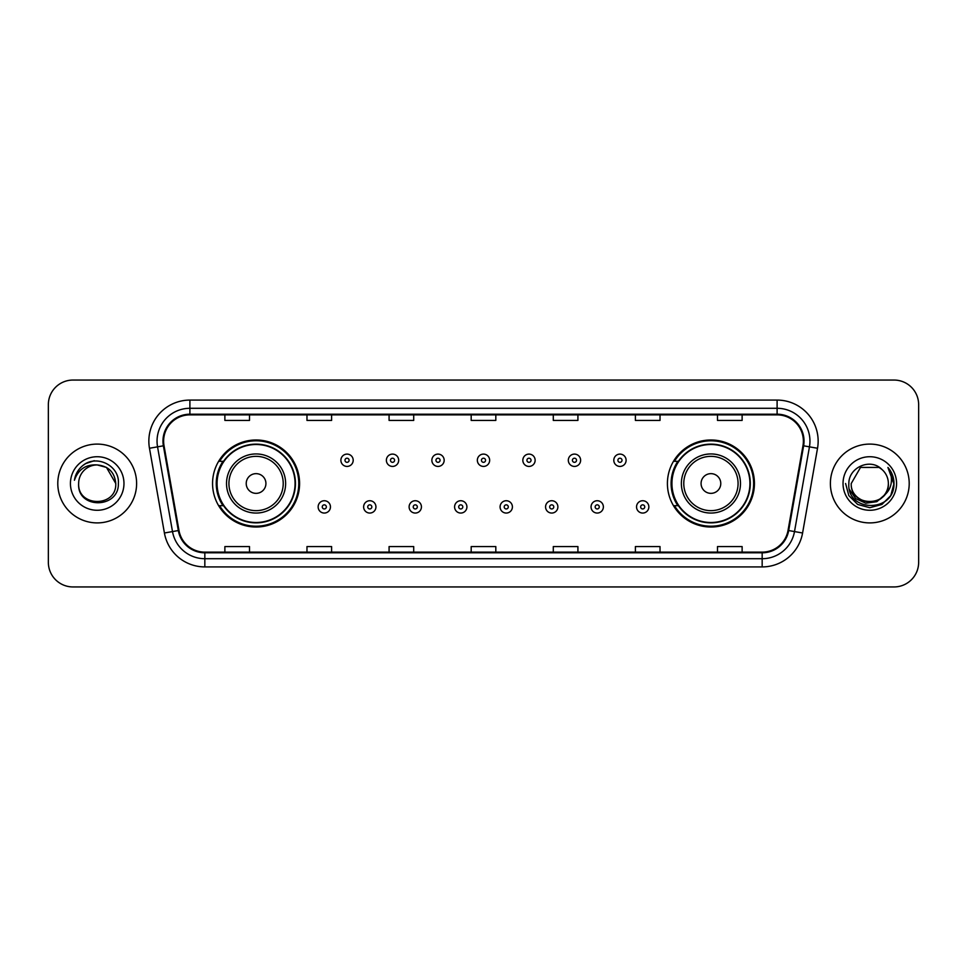 <?xml version="1.0" encoding="UTF-8"?>
<svg xmlns="http://www.w3.org/2000/svg" width="967" height="967" viewBox="0 0 967 967"><rect width="100%" height="100%" fill="white"/><g stroke="black" fill="none" stroke-linecap="round" stroke-linejoin="round"><path stroke-width="1.45" d="M667.411 483.5A43.515 43.515 0 0 0 710.926 527.015A43.515 43.515 0 0 0 754.441 483.5A43.515 43.515 0 0 0 710.926 439.985A43.515 43.515 0 0 0 667.411 483.5M212.559 483.5A43.515 43.515 0 0 0 256.074 527.015A43.515 43.515 0 0 0 299.589 483.5A43.515 43.515 0 0 0 256.074 439.985A43.515 43.515 0 0 0 212.559 483.5M222.99 505.668A39.816 39.816 0 0 1 222.99 461.332M677.843 505.668A39.816 39.816 0 0 1 677.843 461.332M48.35 404.677L48.35 562.323A24.634 24.634 0 0 0 72.984 586.945L894.016 586.945A24.634 24.634 0 0 0 918.65 562.323L918.65 404.677A24.634 24.634 0 0 0 894.016 380.055L72.984 380.055A24.634 24.634 0 0 0 48.35 404.677L48.35 562.323M57.79 483.5A39.405 39.405 0 0 0 97.208 522.905A39.405 39.405 0 0 0 136.613 483.5A39.405 39.405 0 0 0 97.208 444.095A39.405 39.405 0 0 0 57.79 483.5A39.405 39.405 0 0 0 97.208 522.905A39.405 39.405 0 0 0 136.613 483.5A39.405 39.405 0 0 0 97.208 444.095A39.405 39.405 0 0 0 57.79 483.5M830.387 483.5A39.405 39.405 0 0 0 869.792 522.905A39.405 39.405 0 0 0 909.21 483.5A39.405 39.405 0 0 0 869.792 444.095A39.405 39.405 0 0 0 830.387 483.5A39.405 39.405 0 0 0 869.792 522.905A39.405 39.405 0 0 0 909.21 483.5A39.405 39.405 0 0 0 869.792 444.095A39.405 39.405 0 0 0 830.387 483.5M163.628 441.133A26.278 26.278 0 0 1 189.895 414.867L777.105 414.867A26.278 26.278 0 0 1 802.973 445.702L788.032 530.424A26.278 26.278 0 0 1 762.165 552.133L204.835 552.133A26.278 26.278 0 0 1 178.968 530.424L164.027 445.702A26.278 26.278 0 0 1 163.628 441.133M162.964 441.133A26.931 26.931 0 0 0 163.375 445.811L178.315 530.545A26.931 26.931 0 0 0 204.835 552.798L762.165 552.798A26.931 26.931 0 0 0 788.685 530.545L803.625 445.811A26.931 26.931 0 0 0 777.105 414.202L189.895 414.202A26.931 26.931 0 0 0 162.964 441.133M149.474 448.265A41.049 41.049 0 0 1 189.895 400.084L777.105 400.084A41.049 41.049 0 0 1 817.526 448.265L802.586 532.998A41.049 41.049 0 0 1 762.165 566.916L204.835 566.916A41.049 41.049 0 0 1 164.414 532.998L149.474 448.265L157.548 446.839A32.842 32.842 0 0 1 189.895 408.292L777.105 408.292A32.842 32.842 0 0 1 809.452 446.839L794.499 531.572A32.842 32.842 0 0 1 762.165 558.708L204.835 558.708A32.842 32.842 0 0 1 172.501 531.572L157.548 446.839A32.842 32.842 0 0 1 157.053 441.133M894.016 380.055L72.984 380.055M72.984 586.945L894.016 586.945M918.65 562.323L918.65 404.677M788.685 530.545L794.499 531.572L809.452 446.839L817.526 448.265M471.183 414.867L471.183 420.427L495.817 420.427L495.817 414.867M389.085 414.867L389.085 420.427L413.707 420.427L413.707 414.867M306.974 414.867L306.974 420.427L331.608 420.427L331.608 414.867M224.876 414.867L224.876 420.427L249.51 420.427L249.51 414.867M553.293 414.867L553.293 420.427L577.915 420.427L577.915 414.867M635.392 414.867L635.392 420.427L660.026 420.427L660.026 414.867M717.49 414.867L717.49 420.427L742.124 420.427L742.124 414.867M495.817 552.133L495.817 546.573L471.183 546.573L471.183 552.133M413.707 552.133L413.707 546.573L389.085 546.573L389.085 552.133M331.608 552.133L331.608 546.573L306.974 546.573L306.974 552.133M249.51 552.133L249.51 546.573L224.876 546.573L224.876 552.133M577.915 552.133L577.915 546.573L553.293 546.573L553.293 552.133M660.026 552.133L660.026 546.573L635.392 546.573L635.392 552.133M742.124 552.133L742.124 546.573L717.49 546.573L717.49 552.133M115.762 483.5C116.898 507.445 77.505 507.445 78.641 483.5C76.913 509.44 119.195 508.847 118.361 483.5C119.799 465.756 96.748 454.248 83.089 465.332C78.267 469.188 75.378 474.168 74.423 480.248C78.254 469.358 85.845 464.257 97.208 464.934L106.479 467.424L115.762 483.5C116.898 507.445 77.505 507.445 78.641 483.5C77.505 507.445 116.898 507.445 115.762 483.5C116.898 507.445 77.505 507.445 78.641 483.5C77.505 507.445 116.898 507.445 115.762 483.5L106.479 467.424L97.208 464.934L106.479 467.424L115.762 483.5C114.662 472.222 108.473 466.034 97.208 464.934A18.566 18.566 0 0 0 78.641 483.5M70.434 483.5A26.774 26.774 0 0 0 97.208 510.274A26.774 26.774 0 0 0 123.969 483.5A26.774 26.774 0 0 0 97.208 456.726A26.774 26.774 0 0 0 70.434 483.5M83.089 465.332L85.7 463.58L94.27 460.679M265.925 483.5A9.851 9.851 0 0 0 256.074 473.649A9.851 9.851 0 0 0 246.222 483.5A9.851 9.851 0 0 0 256.074 493.351A9.851 9.851 0 0 0 265.925 483.5M285.628 483.5A29.554 29.554 0 0 0 256.074 453.946A29.554 29.554 0 0 0 226.52 483.5A29.554 29.554 0 0 0 256.074 513.054A29.554 29.554 0 0 0 285.628 483.5A29.554 29.554 0 0 1 256.074 513.054A29.554 29.554 0 0 1 226.52 483.5M295.068 483.5A38.994 38.994 0 0 0 256.074 444.506A38.994 38.994 0 0 0 217.067 483.5A38.994 38.994 0 0 0 256.074 522.494A38.994 38.994 0 0 0 295.068 483.5M298.767 483.5A42.693 42.693 0 0 1 219.582 505.668L223.546 505.668A39.369 39.369 0 0 0 295.443 483.597A39.369 39.369 0 0 0 223.546 461.332L219.582 461.332A42.693 42.693 0 0 1 298.767 483.5M720.778 483.5A9.851 9.851 0 0 0 710.926 473.649A9.851 9.851 0 0 0 701.075 483.5A9.851 9.851 0 0 0 710.926 493.351A9.851 9.851 0 0 0 720.778 483.5M740.48 483.5A29.554 29.554 0 0 0 710.926 453.946A29.554 29.554 0 0 0 681.372 483.5A29.554 29.554 0 0 0 710.926 513.054A29.554 29.554 0 0 0 740.48 483.5A29.554 29.554 0 0 1 710.926 513.054A29.554 29.554 0 0 1 681.372 483.5M749.933 483.5A38.994 38.994 0 0 0 710.926 444.506A38.994 38.994 0 0 0 671.932 483.5A38.994 38.994 0 0 0 710.926 522.494A38.994 38.994 0 0 0 749.933 483.5M753.619 483.5A42.693 42.693 0 0 1 674.434 505.668L678.399 505.668A39.369 39.369 0 0 0 750.295 483.597A39.369 39.369 0 0 0 678.399 461.332L674.434 461.332A42.693 42.693 0 0 1 753.619 483.5M888.359 483.5C889.495 507.445 850.102 507.445 851.238 483.5L860.521 467.424L879.076 467.424L881.952 469.478C870.566 457.536 848.639 467.375 848.845 483.5C846.754 512.147 893.206 512.897 893.967 484.89L894.004 483.5C893.931 477.408 891.912 472.065 887.924 467.46C890.958 472.428 892.021 477.783 891.127 483.5C890.256 488.371 887.887 492.348 884.019 495.43A18.566 18.566 0 0 0 888.359 483.5C889.495 507.445 850.102 507.445 851.238 483.5L860.521 467.424L879.076 467.424L881.952 469.478A18.566 18.566 0 0 1 888.359 483.5C889.495 507.445 850.102 507.445 851.238 483.5C850.271 500.217 874.168 508.739 884.019 495.43M885.204 494.427L876.827 501.68L865.84 503.215L855.735 498.646L849.425 489.52M843.031 483.5A26.774 26.774 0 0 0 869.792 510.274A26.774 26.774 0 0 0 896.566 483.5A26.774 26.774 0 0 0 869.792 456.726A26.774 26.774 0 0 0 843.031 483.5M887.924 467.46L893.991 484.201L892.867 476.163L894.004 483.5M845.593 483.5L848.833 495.6L857.693 504.46L869.792 507.699L881.904 504.46L890.764 495.6L894.004 483.5L888.105 467.665L893.991 484.201L888.286 467.871M888.105 467.665L893.991 484.213M353.197 460.268A6.153 6.153 0 0 1 347.044 466.42A6.153 6.153 0 0 1 340.892 460.268A6.153 6.153 0 0 1 347.044 454.103A6.153 6.153 0 0 1 353.197 460.268A6.153 6.153 0 0 0 347.044 454.103A6.153 6.153 0 0 0 340.892 460.268M398.682 460.268A6.153 6.153 0 0 1 392.529 466.42A6.153 6.153 0 0 1 386.377 460.268A6.153 6.153 0 0 1 392.529 454.103A6.153 6.153 0 0 1 398.682 460.268A6.153 6.153 0 0 0 392.529 454.103A6.153 6.153 0 0 0 386.377 460.268M444.167 460.268A6.153 6.153 0 0 1 438.015 466.42A6.153 6.153 0 0 1 431.862 460.268A6.153 6.153 0 0 1 438.015 454.103A6.153 6.153 0 0 1 444.167 460.268A6.153 6.153 0 0 0 438.015 454.103A6.153 6.153 0 0 0 431.862 460.268M489.653 460.268A6.153 6.153 0 0 1 483.5 466.42A6.153 6.153 0 0 1 477.347 460.268A6.153 6.153 0 0 1 483.5 454.103A6.153 6.153 0 0 1 489.653 460.268A6.153 6.153 0 0 0 483.5 454.103A6.153 6.153 0 0 0 477.347 460.268M535.138 460.268A6.153 6.153 0 0 1 528.985 466.42A6.153 6.153 0 0 1 522.833 460.268A6.153 6.153 0 0 1 528.985 454.103A6.153 6.153 0 0 1 535.138 460.268A6.153 6.153 0 0 0 528.985 454.103A6.153 6.153 0 0 0 522.833 460.268M580.623 460.268A6.153 6.153 0 0 1 574.471 466.42A6.153 6.153 0 0 1 568.318 460.268A6.153 6.153 0 0 1 574.471 454.103A6.153 6.153 0 0 1 580.623 460.268A6.153 6.153 0 0 0 574.471 454.103A6.153 6.153 0 0 0 568.318 460.268M626.108 460.268A6.153 6.153 0 0 1 619.956 466.42A6.153 6.153 0 0 1 613.803 460.268A6.153 6.153 0 0 1 619.956 454.103A6.153 6.153 0 0 1 626.108 460.268A6.153 6.153 0 0 0 619.956 454.103A6.153 6.153 0 0 0 613.803 460.268M318.143 506.901A6.153 6.153 0 0 1 324.296 500.737A6.153 6.153 0 0 1 330.46 506.901A6.153 6.153 0 0 1 324.296 513.054A6.153 6.153 0 0 1 318.143 506.901A6.153 6.153 0 0 0 324.296 513.054A6.153 6.153 0 0 0 330.46 506.901M363.628 506.901A6.153 6.153 0 0 1 369.781 500.737A6.153 6.153 0 0 1 375.945 506.901A6.153 6.153 0 0 1 369.781 513.054A6.153 6.153 0 0 1 363.628 506.901A6.153 6.153 0 0 0 369.781 513.054A6.153 6.153 0 0 0 375.945 506.901M409.114 506.901A6.153 6.153 0 0 1 415.266 500.737A6.153 6.153 0 0 1 421.431 506.901A6.153 6.153 0 0 1 415.266 513.054A6.153 6.153 0 0 1 409.114 506.901A6.153 6.153 0 0 0 415.266 513.054A6.153 6.153 0 0 0 421.431 506.901M454.599 506.901A6.153 6.153 0 0 1 460.751 500.737A6.153 6.153 0 0 1 466.916 506.901A6.153 6.153 0 0 1 460.751 513.054A6.153 6.153 0 0 1 454.599 506.901A6.153 6.153 0 0 0 460.751 513.054A6.153 6.153 0 0 0 466.916 506.901M500.084 506.901A6.153 6.153 0 0 1 506.249 500.737A6.153 6.153 0 0 1 512.401 506.901A6.153 6.153 0 0 1 506.249 513.054A6.153 6.153 0 0 1 500.084 506.901A6.153 6.153 0 0 0 506.249 513.054A6.153 6.153 0 0 0 512.401 506.901M545.569 506.901A6.153 6.153 0 0 1 551.734 500.737A6.153 6.153 0 0 1 557.886 506.901A6.153 6.153 0 0 1 551.734 513.054A6.153 6.153 0 0 1 545.569 506.901A6.153 6.153 0 0 0 551.734 513.054A6.153 6.153 0 0 0 557.886 506.901M591.055 506.901A6.153 6.153 0 0 1 597.219 500.737A6.153 6.153 0 0 1 603.372 506.901A6.153 6.153 0 0 1 597.219 513.054A6.153 6.153 0 0 1 591.055 506.901A6.153 6.153 0 0 0 597.219 513.054A6.153 6.153 0 0 0 603.372 506.901M636.54 506.901A6.153 6.153 0 0 1 642.704 500.737A6.153 6.153 0 0 1 648.857 506.901A6.153 6.153 0 0 1 642.704 513.054A6.153 6.153 0 0 1 636.54 506.901A6.153 6.153 0 0 0 642.704 513.054A6.153 6.153 0 0 0 648.857 506.901M777.105 400.084L777.105 414.202M157.548 446.839L163.375 445.811M204.835 566.916L204.835 552.798M762.165 552.798L762.165 566.916M164.414 532.998L178.315 530.545M803.625 445.811L809.452 446.839M189.895 400.084L189.895 414.202M794.499 531.572L802.586 532.998M283.222 483.5A27.149 27.149 0 0 0 256.074 456.351A27.149 27.149 0 0 0 228.925 483.5A27.149 27.149 0 0 0 256.074 510.649A27.149 27.149 0 0 0 283.222 483.5M738.075 483.5A27.149 27.149 0 0 0 710.926 456.351A27.149 27.149 0 0 0 683.778 483.5A27.149 27.149 0 0 0 710.926 510.649A27.149 27.149 0 0 0 738.075 483.5M344.989 460.268A2.055 2.055 0 0 0 347.044 462.323A2.055 2.055 0 0 0 349.099 460.268A2.055 2.055 0 0 0 347.044 458.213A2.055 2.055 0 0 0 344.989 460.268M390.475 460.268A2.055 2.055 0 0 0 392.529 462.323A2.055 2.055 0 0 0 394.584 460.268A2.055 2.055 0 0 0 392.529 458.213A2.055 2.055 0 0 0 390.475 460.268M435.96 460.268A2.055 2.055 0 0 0 438.015 462.323A2.055 2.055 0 0 0 440.07 460.268A2.055 2.055 0 0 0 438.015 458.213A2.055 2.055 0 0 0 435.96 460.268M481.445 460.268A2.055 2.055 0 0 0 483.5 462.323A2.055 2.055 0 0 0 485.555 460.268A2.055 2.055 0 0 0 483.5 458.213A2.055 2.055 0 0 0 481.445 460.268M526.93 460.268A2.055 2.055 0 0 0 528.985 462.323A2.055 2.055 0 0 0 531.04 460.268A2.055 2.055 0 0 0 528.985 458.213A2.055 2.055 0 0 0 526.93 460.268M572.416 460.268A2.055 2.055 0 0 0 574.471 462.323A2.055 2.055 0 0 0 576.525 460.268A2.055 2.055 0 0 0 574.471 458.213A2.055 2.055 0 0 0 572.416 460.268M617.901 460.268A2.055 2.055 0 0 0 619.956 462.323A2.055 2.055 0 0 0 622.011 460.268A2.055 2.055 0 0 0 619.956 458.213A2.055 2.055 0 0 0 617.901 460.268M326.35 506.901A2.055 2.055 0 0 0 324.296 504.847A2.055 2.055 0 0 0 322.253 506.901A2.055 2.055 0 0 0 324.296 508.956A2.055 2.055 0 0 0 326.35 506.901M371.836 506.901A2.055 2.055 0 0 0 369.781 504.847A2.055 2.055 0 0 0 367.738 506.901A2.055 2.055 0 0 0 369.781 508.956A2.055 2.055 0 0 0 371.836 506.901M417.321 506.901A2.055 2.055 0 0 0 415.266 504.847A2.055 2.055 0 0 0 413.223 506.901A2.055 2.055 0 0 0 415.266 508.956A2.055 2.055 0 0 0 417.321 506.901M462.806 506.901A2.055 2.055 0 0 0 460.751 504.847A2.055 2.055 0 0 0 458.709 506.901A2.055 2.055 0 0 0 460.751 508.956A2.055 2.055 0 0 0 462.806 506.901M508.291 506.901A2.055 2.055 0 0 0 506.249 504.847A2.055 2.055 0 0 0 504.194 506.901A2.055 2.055 0 0 0 506.249 508.956A2.055 2.055 0 0 0 508.291 506.901M553.777 506.901A2.055 2.055 0 0 0 551.734 504.847A2.055 2.055 0 0 0 549.679 506.901A2.055 2.055 0 0 0 551.734 508.956A2.055 2.055 0 0 0 553.777 506.901M599.262 506.901A2.055 2.055 0 0 0 597.219 504.847A2.055 2.055 0 0 0 595.164 506.901A2.055 2.055 0 0 0 597.219 508.956A2.055 2.055 0 0 0 599.262 506.901M644.747 506.901A2.055 2.055 0 0 0 642.704 504.847A2.055 2.055 0 0 0 640.65 506.901A2.055 2.055 0 0 0 642.704 508.956A2.055 2.055 0 0 0 644.747 506.901"/></g></svg>

